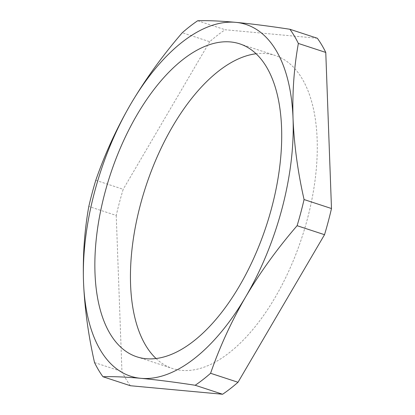<?xml version="1.0" encoding="UTF-8"?>
<svg xmlns="http://www.w3.org/2000/svg" width="415" height="415" viewBox="0 0 415 415"><rect width="100%" height="100%" fill="white"/><g stroke="black" fill="none" stroke-linecap="round" stroke-linejoin="round"><path stroke-width="0.31" stroke-dasharray="2.08 1.56" d="M156.107 358.57A164.724 82.113 -71.8 0 0 172.547 368.52A164.724 82.113 -71.8 0 0 307.193 219.691A164.724 82.113 -71.8 0 0 275.171 55.465A164.724 82.113 -71.8 0 0 256.034 53.758M95.772 180.307L123.193 189.297A206.312 102.842 -71.8 0 0 119.484 202.354A206.312 102.842 -71.8 0 0 116.231 215.458L88.81 206.468M116.231 215.458L121.948 371.555A206.312 102.842 -71.8 0 0 130.383 385.732M94.527 362.565L121.948 371.555M317.335 38.258L225.106 29.74A206.312 102.842 -71.8 0 0 209.71 41.718L182.289 32.728M197.685 20.75L225.106 29.74M209.71 41.718L123.193 189.297M239.6 43.803L275.171 55.465M136.971 356.858L172.547 368.52"/><path stroke-width="0.62" d="M94.651 191.683A185.085 92.26 -71.8 0 0 83.514 281.842A185.085 92.26 -71.8 0 0 140.924 378.33A185.085 92.26 -71.8 0 0 245.696 296.818A185.085 92.26 -71.8 0 0 293.052 118.82A185.085 92.26 -71.8 0 0 235.647 22.337A185.085 92.26 -71.8 0 0 130.875 103.843A185.085 92.26 -71.8 0 0 94.651 191.683M102.962 376.742C112.973 376.421 125.626 376.95 140.924 378.33C156.471 379.798 174.565 382.106 195.19 385.26L222.611 394.25L130.383 385.732L102.962 376.742A206.312 102.842 108.2 0 1 94.527 362.565C88.265 334.853 84.593 307.946 83.514 281.842C82.689 255.765 84.453 230.636 88.81 206.468A206.312 102.842 108.2 0 1 92.063 193.369A206.312 102.842 108.2 0 1 95.772 180.307C104.855 154.017 116.553 128.531 130.875 103.843C145.483 79.192 162.618 55.486 182.289 32.728A206.312 102.842 108.2 0 1 197.685 20.75C207.697 20.423 220.349 20.952 235.647 22.337C251.194 23.8 269.283 26.114 289.914 29.268A206.312 102.842 108.2 0 1 298.354 43.445L325.77 52.435A206.312 102.842 -71.8 0 0 317.335 38.258L289.914 29.268M256.034 53.758A164.724 82.113 -71.8 0 0 140.524 204.299A164.724 82.113 -71.8 0 0 156.107 358.57M271.618 208.029A164.724 82.113 -71.8 0 0 239.6 43.803A164.724 82.113 -71.8 0 0 104.948 192.638A164.724 82.113 -71.8 0 0 136.971 356.858A164.724 82.113 -71.8 0 0 271.618 208.029M222.611 394.25A206.312 102.842 -71.8 0 0 238.008 382.272L210.592 373.282C219.644 347.044 231.347 321.558 245.696 296.818C260.262 272.219 277.402 248.512 297.104 225.703L324.525 234.693A206.312 102.842 -71.8 0 0 331.486 208.532L304.065 199.542C297.809 171.893 294.142 144.985 293.052 118.82C292.227 92.799 293.991 67.676 298.354 43.445M238.008 382.272L324.525 234.693M331.486 208.532L325.77 52.435M304.065 199.542A206.312 102.842 108.2 0 1 297.104 225.703M210.592 373.282A206.312 102.842 108.2 0 1 195.19 385.26"/></g></svg>
